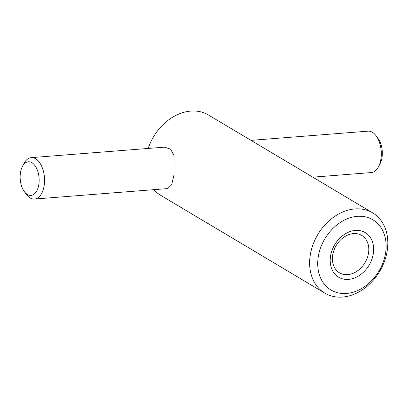 <?xml version="1.0" encoding="UTF-8"?>
<svg xmlns="http://www.w3.org/2000/svg" width="408" height="408" viewBox="0 0 408 408"><rect width="100%" height="100%" fill="white"/><g stroke="black" fill="none" stroke-linecap="round" stroke-linejoin="round"><path stroke-width="0.61" d="M153.852 189.669A46.731 36.006 120.8 0 0 160.609 195.299L324.809 293.133A46.731 36.006 120.8 0 0 387.34 249.951A46.731 36.006 120.8 0 0 372.647 212.843A46.731 36.006 120.8 0 0 310.121 256.025A46.731 36.006 120.8 0 0 324.809 293.133M31.232 157.641L164.45 147.166L170.58 149.109L174.017 155.626L173.997 174.92L171.676 184.737L167.703 188.578L34.486 199.053A20.767 11.623 -94.5 0 0 44.232 185.125A20.767 11.623 -94.5 0 0 31.232 157.641A20.767 11.623 -94.5 0 0 23.832 163.695L22.307 166.694A16.876 9.445 -94.5 0 0 20.4 173.094A16.876 9.445 -94.5 0 0 24.261 191.51A16.876 9.445 -94.5 0 0 38.882 184.11A16.876 9.445 -94.5 0 0 33.895 164.327A16.876 9.445 -94.5 0 0 22.307 166.694M368.572 252.69A21.757 16.764 120.8 0 0 361.733 235.411A21.757 16.764 120.8 0 0 332.622 255.515A21.757 16.764 120.8 0 0 339.461 272.794A21.757 16.764 120.8 0 0 368.572 252.69M318.148 257.55A40.892 31.508 120.8 0 0 346.509 293.454A40.892 31.508 120.8 0 0 385.708 252.241A40.892 31.508 120.8 0 0 357.347 216.332A40.892 31.508 120.8 0 0 318.148 257.55M330.48 256.581A25.964 20.002 -59.2 0 1 355.368 230.413A25.964 20.002 -59.2 0 1 373.376 253.21A25.964 20.002 -59.2 0 1 348.488 279.378A25.964 20.002 -59.2 0 1 330.48 256.581M24.261 191.51L26.234 194.234A20.767 11.623 -94.5 0 0 34.486 199.053M312.778 177.169L371.234 172.574A20.767 11.623 -94.5 0 0 378.634 166.525L380.159 163.521A16.876 9.445 -94.5 0 0 382.067 157.121A16.876 9.445 -94.5 0 0 378.206 138.71L376.232 135.981A20.767 11.623 -94.5 0 0 367.98 131.162L250.996 140.362M378.634 166.525A20.767 11.623 -94.5 0 0 380.98 158.646A20.767 11.623 -94.5 0 0 376.232 135.981M372.647 212.843L208.447 115.01A46.731 36.006 120.8 0 0 148.221 148.446"/></g></svg>
